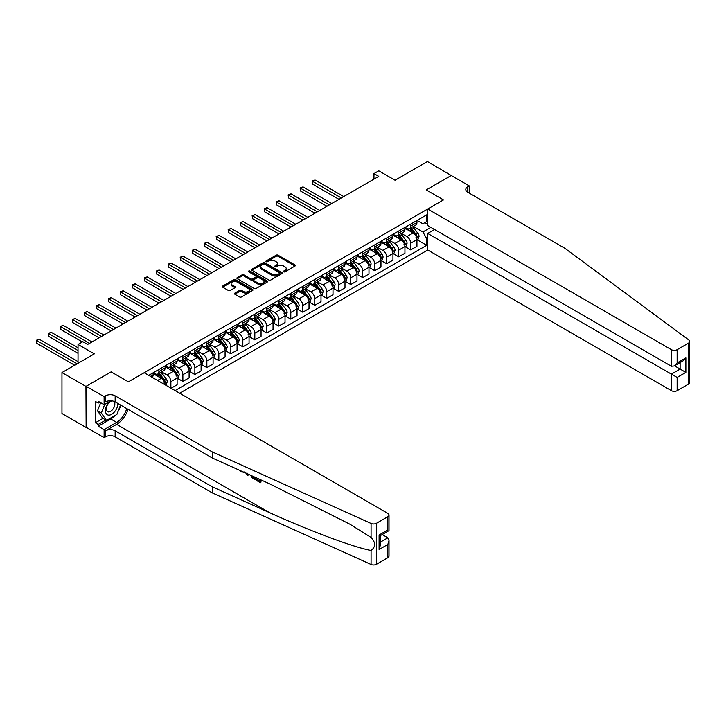 <?xml version="1.0" encoding="UTF-8"?>
<svg xmlns="http://www.w3.org/2000/svg" width="726" height="726" viewBox="0 0 726 726"><rect width="100%" height="100%" fill="white"/><g stroke="black" fill="none" stroke-linecap="round" stroke-linejoin="round"><path stroke-width="1.09" d="M283.675 271.833A0.935 0.535 0 0 0 284.991 271.833L295.001 266.052A1.334 0.771 0 0 0 295.391 265.507A1.334 0.771 0 0 0 295.001 264.963L278.049 255.18A1.334 0.771 0 0 0 276.17 255.18L266.161 260.961A0.935 0.535 0 0 0 267.477 261.714L268.774 260.97A4.265 2.459 0 0 1 274.8 260.97L276.216 261.787A4.265 2.459 0 0 1 277.459 263.529A4.265 2.459 0 0 1 276.216 265.262L274.918 266.015A0.935 0.535 0 0 0 276.234 266.778L277.532 266.025A4.265 2.459 0 0 1 283.557 266.025L284.973 266.841A4.265 2.459 0 0 1 286.216 268.584A4.265 2.459 0 0 1 284.973 270.317L283.675 271.07A0.935 0.535 0 0 0 283.675 271.833L283.675 271.07M234.834 293.123A1.334 0.771 0 0 0 234.444 293.667A1.334 0.771 0 0 0 234.834 294.212L239.589 296.961A1.334 0.771 0 0 0 241.468 296.961L252.575 290.545A1.334 0.771 0 0 0 252.966 290.001A1.334 0.771 0 0 0 252.575 289.456L235.632 279.673A1.334 0.771 0 0 0 233.745 279.673L222.637 286.089A1.334 0.771 0 0 0 222.247 286.634A1.334 0.771 0 0 0 222.637 287.169L228.381 290.491A1.334 0.771 0 0 0 230.26 290.491L235.015 287.741A1.334 0.771 0 0 0 235.405 287.197A1.334 0.771 0 0 0 235.015 286.661L232.175 285.009A3.566 2.06 0 0 1 231.131 283.557A3.566 2.06 0 0 1 233.327 281.661A3.566 2.06 0 0 1 237.211 282.105L248.365 288.549A3.566 2.06 0 0 1 249.408 290.001A3.566 2.06 0 0 1 247.212 291.897A3.566 2.06 0 0 1 243.328 291.453L241.468 290.382A1.334 0.771 0 0 0 239.589 290.382L234.834 293.123L234.834 294.212M451.427 175.61L427.442 161.544L395.071 180.239L378.763 170.819L373.963 173.596L378.763 176.364L87.619 344.451L82.828 341.683L78.027 344.451L78.027 363.281M85.94 386.404L86.131 427.278L86.131 386.286L111.123 371.866L85.94 386.404L61.964 372.556L94.335 353.861L78.027 344.451M451.427 175.393L426.244 189.931L443.513 199.895L128.393 381.831L111.123 371.866L128.393 381.831L144.175 372.719L387.829 513.391A4.066 2.35 0 0 1 389.018 515.061A4.066 2.35 0 0 1 387.829 516.721L376.458 523.283L376.458 564.265A4.066 2.35 180 0 1 371.077 564.456L212.282 492.9L115.153 436.825A6.779 3.92 0 0 0 105.56 436.825L104.117 437.66L86.131 427.278M268.865 280.055A1.334 0.771 0 0 0 270.753 280.055L281.86 273.638A1.334 0.771 0 0 0 282.251 273.094A1.334 0.771 0 0 0 281.86 272.549L264.917 262.767A1.334 0.771 0 0 0 263.03 262.767L251.922 269.183A1.334 0.771 0 0 0 251.532 269.727A1.334 0.771 0 0 0 251.922 270.263L268.865 280.055M249.045 272.032A0.935 0.535 0 0 1 249.989 272.159L267.204 282.096L256.115 288.503A1.334 0.771 0 0 1 254.227 288.503L237.275 278.72L237.275 277.631A1.334 0.771 0 0 0 236.885 278.176A1.334 0.771 0 0 0 237.275 278.72M237.275 277.631L242.03 274.891A1.334 0.771 0 0 1 243.918 274.891L250.788 278.857A1.334 0.771 0 0 0 252.675 278.857L255.824 277.033A1.334 0.771 0 0 0 256.214 276.488A1.334 0.771 0 0 0 255.824 275.944L248.673 271.814A0.935 0.535 0 0 1 249.989 271.052L267.222 281.007A1.334 0.771 0 0 1 267.613 281.543A1.334 0.771 0 0 1 267.222 282.087L267.222 281.007M85.94 427.387L61.964 413.539L61.964 372.556M179.667 393.211L427.732 249.989L671.387 390.67L671.387 374.108L680.117 369.071L680.117 362.583M417.087 220.423L422.886 223.771L426.725 221.557L426.725 214.851L148.73 375.351M426.725 221.557L427.732 220.976M427.732 238.028L426.725 238.609L422.886 231.966L413.348 226.458M417.087 239.743L426.725 245.315L426.725 238.609M426.725 245.315L175.111 390.579M373.963 173.596L373.963 179.131M424.901 222.61L427.732 224.243M422.886 231.966L430.845 227.365M165.129 384.825A5.427 3.131 -120 0 0 161.29 378.346L153.141 373.636M170.882 388.147L170.882 381.667A5.427 3.131 -120 0 0 167.053 375.024L161.544 371.839M171.082 388.256L177.117 384.771L177.117 378.065A5.427 3.131 -120 0 0 173.287 371.422L165.129 366.712M177.262 378.201L182.879 381.449L182.879 374.743A5.427 3.131 -120 0 0 179.041 368.1L173.532 364.915M182.879 381.449L189.114 377.847L189.114 371.14A5.427 3.131 -120 0 0 185.275 364.497L177.117 359.787M189.259 371.285L194.867 374.525L194.867 367.819A5.427 3.131 -120 0 0 191.029 361.176L185.52 357.991M194.867 374.525L201.102 370.922L201.102 364.225A5.427 3.131 -120 0 0 197.263 357.573L189.114 352.863M201.247 364.361L206.856 367.601L206.856 360.895A5.427 3.131 -120 0 0 203.026 354.252L197.508 351.075M206.856 367.601L213.09 363.998L213.09 357.301A5.427 3.131 -120 0 0 209.26 350.649L201.102 345.948M213.235 357.437L218.853 360.677L218.853 353.97A5.427 3.131 -120 0 0 215.014 347.327L209.505 344.151M218.853 360.677L225.087 357.074L225.087 350.377A5.427 3.131 -120 0 0 221.249 343.725L213.09 339.024M225.232 350.513L230.841 353.753L230.841 347.055A5.427 3.131 -120 0 0 227.002 340.403L221.494 337.227M230.841 353.753L237.075 350.15L237.075 343.452A5.427 3.131 -120 0 0 233.237 336.81L225.087 332.1M237.22 343.589L242.829 346.828L242.829 340.131A5.427 3.131 -120 0 0 238.99 333.479L233.482 330.303M242.829 346.828L249.063 343.235L249.063 336.528A5.427 3.131 -120 0 0 245.234 329.885L237.075 325.175M249.209 336.664L254.826 339.904L254.826 333.207A5.427 3.131 -120 0 0 250.987 326.564L245.479 323.379M254.826 339.904L261.061 336.31L261.061 329.604A5.427 3.131 -120 0 0 257.222 322.961L249.063 318.251M261.206 329.749L266.814 332.989L266.814 326.283A5.427 3.131 -120 0 0 262.975 319.64L257.467 316.454M266.814 332.989L273.049 329.386L273.049 322.68A5.427 3.131 -120 0 0 269.21 316.037L261.061 311.327M273.194 322.825L278.802 326.065L278.802 319.358A5.427 3.131 -120 0 0 274.963 312.715L269.455 309.53M278.802 326.065L285.037 322.462L285.037 315.765A5.427 3.131 -120 0 0 281.198 309.113L273.049 304.403M285.182 315.901L290.799 319.141L290.799 312.434A5.427 3.131 -120 0 0 286.961 305.791L281.452 302.615M290.799 319.141L297.034 315.538L297.034 308.84A5.427 3.131 -120 0 0 293.195 302.188L285.037 297.488M297.17 308.977L302.787 312.216L302.787 305.519A5.427 3.131 -120 0 0 298.949 298.867L293.44 295.691M302.787 312.216L309.022 308.614L309.022 301.916A5.427 3.131 -120 0 0 305.183 295.264L297.034 290.563M309.167 302.052L314.775 305.292L314.775 298.595A5.427 3.131 -120 0 0 310.937 291.943L305.428 288.767M314.775 305.292L321.01 301.689L321.01 294.992A5.427 3.131 -120 0 0 317.171 288.349L309.022 283.639M321.155 295.128L326.764 298.368L326.764 291.67A5.427 3.131 -120 0 0 322.934 285.019L317.425 281.842M326.764 298.368L333.007 294.774L333.007 288.068A5.427 3.131 -120 0 0 329.168 281.425L321.01 276.715M333.143 288.204L338.761 291.444L338.761 284.746A5.427 3.131 -120 0 0 334.922 278.103L329.413 274.918M338.761 291.444L344.995 287.85L344.995 281.144A5.427 3.131 -120 0 0 341.156 274.501L333.007 269.791M345.14 281.289L350.749 284.528L350.749 277.822A5.427 3.131 -120 0 0 346.91 271.179L341.401 267.994M350.749 284.528L356.983 280.926L356.983 274.219A5.427 3.131 -120 0 0 353.145 267.576L344.995 262.866M357.128 274.364L362.737 277.604L362.737 270.898A5.427 3.131 -120 0 0 358.907 264.255L353.399 261.07M362.737 277.604L368.98 274.001L368.98 267.304A5.427 3.131 -120 0 0 365.142 260.652L356.983 255.942M369.117 267.44L374.734 270.68L374.734 263.974A5.427 3.131 -120 0 0 370.895 257.331L365.387 254.154M374.734 270.68L380.969 267.077L380.969 260.38A5.427 3.131 -120 0 0 377.13 253.728L368.98 249.027M381.114 260.516L386.722 263.756L386.722 257.058A5.427 3.131 -120 0 0 382.883 250.406L377.375 247.23M386.722 263.756L392.957 260.153L392.957 253.456A5.427 3.131 -120 0 0 389.118 246.813L380.969 242.103M393.102 253.592L398.71 256.832L398.71 250.134A5.427 3.131 -120 0 0 394.88 243.482L389.363 240.306M398.71 256.832L404.945 253.229L404.945 246.531A5.427 3.131 -120 0 0 401.115 239.889L392.957 235.179M405.09 246.668L410.707 249.907L410.707 243.21A5.427 3.131 -120 0 0 406.869 236.567L401.36 233.382M410.707 249.907L416.942 246.314L416.942 239.607A5.427 3.131 -120 0 0 413.103 232.964L404.945 228.254M405.09 227.338L406.869 228.363A5.427 3.131 -120 0 0 409.582 228.636A5.427 3.131 -120 0 0 410.707 226.149L410.707 224.098M393.102 234.262L394.88 235.288A5.427 3.131 -120 0 0 397.594 235.56A5.427 3.131 -120 0 0 398.71 233.073L398.71 231.022M381.114 241.186L382.883 242.212A5.427 3.131 -120 0 0 385.597 242.484A5.427 3.131 -120 0 0 386.722 239.997L386.722 237.946M369.117 248.11L370.895 249.136A5.427 3.131 -120 0 0 373.609 249.399A5.427 3.131 -120 0 0 374.734 246.922L374.734 244.871M357.128 255.035L358.907 256.06A5.427 3.131 -120 0 0 361.621 256.323A5.427 3.131 -120 0 0 362.737 253.846L362.737 251.795M345.14 261.959L346.91 262.984A5.427 3.131 -120 0 0 349.623 263.248A5.427 3.131 -120 0 0 350.749 260.761L350.749 258.719M333.143 268.874L334.922 269.9A5.427 3.131 -120 0 0 337.635 270.172A5.427 3.131 -120 0 0 338.761 267.685L338.761 265.634M321.155 275.798L322.934 276.824A5.427 3.131 -120 0 0 325.647 277.096A5.427 3.131 -120 0 0 326.764 274.61L326.764 272.559M309.167 282.723L310.937 283.748A5.427 3.131 -120 0 0 313.65 284.02A5.427 3.131 -120 0 0 314.775 281.534L314.775 279.483M297.17 289.647L298.949 290.672A5.427 3.131 -120 0 0 301.662 290.945A5.427 3.131 -120 0 0 302.787 288.458L302.787 286.407M285.182 296.571L286.961 297.596A5.427 3.131 -120 0 0 289.674 297.86A5.427 3.131 -120 0 0 290.799 295.382L290.799 293.331M273.194 303.495L274.963 304.521A5.427 3.131 -120 0 0 277.677 304.784A5.427 3.131 -120 0 0 278.802 302.306L278.802 300.255M261.206 310.419L262.975 311.445A5.427 3.131 -120 0 0 265.689 311.708A5.427 3.131 -120 0 0 266.814 309.222L266.814 307.18M249.209 317.335L250.987 318.36A5.427 3.131 -120 0 0 253.701 318.632A5.427 3.131 -120 0 0 254.826 316.146L254.826 314.095M237.22 324.259L238.99 325.284A5.427 3.131 -120 0 0 241.704 325.557A5.427 3.131 -120 0 0 242.829 323.07L242.829 321.019M225.232 331.183L227.002 332.209A5.427 3.131 -120 0 0 229.715 332.481A5.427 3.131 -120 0 0 230.841 329.994L230.841 327.943M213.235 338.107L215.014 339.133A5.427 3.131 -120 0 0 217.727 339.405A5.427 3.131 -120 0 0 218.853 336.918L218.853 334.868M201.247 345.031L203.026 346.057A5.427 3.131 -120 0 0 205.739 346.32A5.427 3.131 -120 0 0 206.856 343.843L206.856 341.792M189.259 351.956L191.029 352.981A5.427 3.131 -120 0 0 193.742 353.244A5.427 3.131 -120 0 0 194.867 350.767L194.867 348.716M177.262 358.88L179.041 359.896A5.427 3.131 -120 0 0 181.754 360.169A5.427 3.131 -120 0 0 182.879 357.682L182.879 355.64M165.274 365.795L167.053 366.821A5.427 3.131 -120 0 0 169.766 367.093A5.427 3.131 -120 0 0 170.882 364.606L170.882 362.555M153.286 372.719L155.055 373.745A5.427 3.131 -120 0 0 157.769 374.017A5.427 3.131 -120 0 0 158.894 371.53L158.894 369.48M409.582 228.636L415.816 225.033A5.427 3.131 -120 0 0 416.942 222.546L416.942 220.504M397.594 235.56L403.828 231.957A5.427 3.131 -120 0 0 404.945 229.47L404.945 227.429M385.597 242.484L391.831 238.881A5.427 3.131 -120 0 0 392.957 236.395L392.957 234.344M373.609 249.399L379.843 245.805A5.427 3.131 -120 0 0 380.969 243.319L380.969 241.268M361.621 256.323L367.855 252.73A5.427 3.131 -120 0 0 368.98 250.243L368.98 248.192M349.623 263.248L355.858 259.645A5.427 3.131 -120 0 0 356.983 257.167L356.983 255.116M337.635 270.172L343.87 266.569A5.427 3.131 -120 0 0 344.995 264.092L344.995 262.041M325.647 277.096L331.882 273.493A5.427 3.131 -120 0 0 333.007 271.007L333.007 268.965M313.65 284.02L319.885 280.418A5.427 3.131 -120 0 0 321.01 277.931L321.01 275.88M301.662 290.945L307.897 287.342A5.427 3.131 -120 0 0 309.022 284.855L309.022 282.804M289.674 297.86L295.909 294.266A5.427 3.131 -120 0 0 297.034 291.779L297.034 289.728M277.677 304.784L283.911 301.19A5.427 3.131 -120 0 0 285.037 298.704L285.037 296.653M265.689 311.708L271.923 308.105A5.427 3.131 -120 0 0 273.049 305.628L273.049 303.577M253.701 318.632L259.935 315.03A5.427 3.131 -120 0 0 261.061 312.552L261.061 310.501M241.704 325.557L247.947 321.954A5.427 3.131 -120 0 0 249.063 319.467L249.063 317.425M229.715 332.481L235.95 328.878A5.427 3.131 -120 0 0 237.075 326.391L237.075 324.34M217.727 339.405L223.962 335.802A5.427 3.131 -120 0 0 225.087 333.316L225.087 331.265M205.739 346.32L211.974 342.726A5.427 3.131 -120 0 0 213.09 340.24L213.09 338.189M193.742 353.244L199.977 349.651A5.427 3.131 -120 0 0 201.102 347.164L201.102 345.113M181.754 360.169L187.989 356.566A5.427 3.131 -120 0 0 189.114 354.088L189.114 352.037M169.766 367.093L176.001 363.49A5.427 3.131 -120 0 0 177.117 361.013L177.117 358.962M157.769 374.017L164.003 370.414A5.427 3.131 -120 0 0 165.129 367.928L165.129 365.886M152.088 377.293A5.427 3.131 -120 0 0 153.141 374.852L153.141 372.801M284.048 271.96L284.973 271.433A4.265 2.459 0 0 0 286.216 269.691L286.216 268.584M277.459 263.529L277.459 264.636A4.265 2.459 0 0 1 276.216 266.369L275.29 266.905M294.983 266.061L278.049 256.287A1.334 0.771 0 0 0 276.17 256.287L266.533 261.85M281.842 273.648L264.917 263.874A1.334 0.771 0 0 0 263.03 263.874L251.94 270.281M279.51 273.475A0.935 0.535 0 0 0 279.51 272.713L264.636 264.128A0.935 0.535 0 0 0 263.311 264.128L261.95 264.908A4.265 2.459 0 0 0 260.698 266.651A4.265 2.459 0 0 0 261.95 268.393L272.114 274.265A4.265 2.459 0 0 0 278.14 274.265L279.51 273.475L279.51 274.582A0.935 0.535 0 0 0 279.782 274.201L279.782 273.094M260.698 266.651L260.698 267.758A4.265 2.459 0 0 0 261.95 269.5L261.95 268.393M279.51 274.582L278.14 275.372A4.265 2.459 0 0 1 272.114 275.372L261.95 269.5M237.293 278.73L242.03 275.998L242.03 274.891M256.214 276.488L256.214 277.595A1.334 0.771 0 0 1 255.824 278.14L252.675 279.964A1.334 0.771 0 0 1 250.788 279.964L243.918 275.998A1.334 0.771 0 0 0 242.03 275.998M257.921 282.977A3.566 2.06 0 0 0 261.805 283.421A3.566 2.06 0 0 0 264.001 281.516A3.566 2.06 0 0 0 262.957 280.064L259.028 277.795A1.334 0.771 0 0 0 257.149 277.795L253.991 279.619A1.334 0.771 0 0 0 253.601 280.163A1.334 0.771 0 0 0 253.991 280.708L257.921 282.977L257.921 284.084A3.566 2.06 0 0 0 261.805 284.528A3.566 2.06 0 0 0 264.001 282.632L264.001 281.516M253.601 280.163L253.601 281.271A1.334 0.771 0 0 0 253.991 281.815L253.991 280.708M257.921 284.084L253.991 281.815M249.408 290.001L249.408 291.108A3.566 2.06 0 0 1 247.212 293.005A3.566 2.06 0 0 1 243.328 292.56L241.468 291.489A1.334 0.771 0 0 0 239.589 291.489L234.852 294.221M231.131 283.557L231.131 284.665A3.566 2.06 0 0 0 232.175 286.117L232.175 285.009M234.997 287.75L232.175 286.117M252.575 289.456L252.575 290.545L235.632 280.78A1.334 0.771 0 0 0 233.745 280.78L222.655 287.187L222.637 286.089M416.942 239.834L418.094 239.163L419.047 236.395A3.594 2.078 -120 0 0 417.904 233.336L413.983 228.1A10.382 5.989 -120 0 0 412.849 226.748M408.956 230.569A10.382 5.989 -120 0 0 406.823 228.345M415.962 237.211L417.105 236.549A3.594 2.078 -120 0 0 416.08 234.389L412.159 229.153A10.382 5.989 -120 0 0 411.025 227.801M410.063 228.354A8.612 4.973 60 0 1 411.479 229.96L414.791 234.389M343.743 196.574L315.02 179.984L312.616 181.373L312.616 184.141L338.951 199.341M409.872 228.463A10.382 5.989 60 0 1 411.007 229.815L413.611 233.3M312.616 184.141L312.089 181.064L341.347 197.962M312.089 181.064L315.02 179.984M689.7 341.456L689.7 382.448A4.066 2.35 180 0 1 688.511 384.108L688.511 343.117A4.066 2.35 0 0 0 689.7 341.456A4.066 2.35 0 0 0 688.838 340.013L564.91 248.328L467.78 192.254A6.779 3.92 180 0 1 465.793 189.486A6.779 3.92 180 0 1 467.78 186.718L469.223 185.883L451.236 175.501L426.244 189.931L443.513 199.895L427.732 209.006L427.732 225.568L671.387 366.24L671.387 349.678A4.066 2.35 0 0 0 677.14 349.678L688.511 343.117M434.538 229.498L427.732 233.436L677.14 377.429L677.14 390.67L688.511 384.108M427.732 233.436L427.732 249.989M469.223 185.883L469.223 193.089M427.732 209.006L671.387 349.678M677.14 390.67A4.066 2.35 180 0 1 671.387 390.67M674.499 365.822L685.87 372.393L677.14 377.429M677.14 349.678L677.14 362.918L674.263 365.958L671.387 366.24M677.14 362.918L685.87 357.882L682.994 360.913L674.263 365.958M259.599 480.839L256.922 479.296L256.36 479.623L259.599 481.501L259.599 479.45L258.456 478.788M260.416 479.668L260.416 482.736L260.843 482.481A17.669 10.2 120 0 0 261.151 480.004M255.098 477.281L255.098 479.668L255.534 479.414A17.669 10.2 120 0 0 255.788 477.59M212.282 492.9L212.282 486.837L115.153 430.763A6.779 3.92 0 0 0 105.56 430.763L116.641 424.365A17.669 10.2 120 0 0 128.012 409.337M212.282 486.837L269.509 512.629C309.739 530.924 354.161 547.477 371.077 550.471C375.787 546.887 375.787 542.549 371.077 537.458L349.977 524.254L269.509 483.77L212.282 457.988L115.153 401.905A6.779 3.92 0 0 0 105.56 401.905L105.56 395.842L104.117 396.677L86.131 386.286M248.374 474.25L247.847 475.476L248.746 474.414M212.282 457.988L212.282 451.917L115.153 395.842A6.779 3.92 0 0 0 105.56 395.842M387.829 557.704L387.829 544.464L389.018 540.453L389.018 556.043A4.066 2.35 180 0 1 387.829 557.704L376.458 564.265M371.077 537.458L371.077 523.473L212.282 451.917M114.971 415.553A15.264 8.812 -60 0 1 110.742 418.993L98.219 426.226L98.219 424.447L105.851 420.045M99.752 402.186L98.219 403.075L95.342 401.414L95.342 422.786L98.219 424.447M98.219 403.075L98.219 401.296L104.117 404.709L104.117 396.677M104.117 437.66L104.117 429.629L116.641 422.405A15.264 8.812 120 0 0 126.714 408.584M98.219 426.226L104.117 429.629M382.203 534.572L387.829 537.821L389.018 540.453M110.924 400.779L104.117 404.709M371.077 523.473A4.066 2.35 0 0 0 376.458 523.283M120.815 405.181A15.264 8.812 -60 0 1 118.002 411.56M95.342 422.786L102.974 418.385M387.829 544.464L379.099 549.509L380.288 545.498L380.288 535.679L389.018 530.642L389.018 515.061M379.099 549.509L379.099 534.998C380.651 535.888 380.651 535.888 379.099 534.998L387.829 529.953C389.381 530.851 389.381 530.851 387.829 529.953L387.829 516.721M241.658 471.219L242.248 471.483M243.691 472.136L241.676 472L240.179 470.557M247.847 475.476L246.931 474.949L246.486 473.397M246.967 472.88L247.394 474.45L247.784 473.443M255.098 479.668L252.113 477.844L250.57 475.24M251.368 475.594L252.176 477.073L254.291 478.434L254.291 476.909M252.176 477.073L252.766 476.728L253.692 477.427L253.12 477.753M254.291 477.772L253.692 477.427M260.416 482.736L256.36 480.394L256.36 479.623M404.945 246.749L406.097 246.087L407.059 243.319A3.594 2.078 -120 0 0 405.916 240.261L401.995 235.024A10.382 5.989 -120 0 0 400.861 233.672M396.959 237.493A10.382 5.989 -120 0 0 394.835 235.269M403.965 244.136L405.117 243.473A3.594 2.078 -120 0 0 404.092 241.313L400.171 236.077A10.382 5.989 -120 0 0 399.037 234.725M398.075 235.278A8.612 4.973 60 0 1 399.481 236.885L402.803 241.313M331.755 203.498L303.023 186.909L300.628 188.297L300.628 191.065L326.963 206.266M397.884 235.387A10.382 5.989 60 0 1 399.019 236.74L401.623 240.224M300.628 191.065L300.101 187.989L329.359 204.886M300.101 187.989L303.023 186.909M392.957 253.673L394.109 253.011L395.071 250.243A3.594 2.078 -120 0 0 393.919 247.185L389.998 241.949A10.382 5.989 -120 0 0 388.873 240.596M384.971 244.408A10.382 5.989 -120 0 0 382.847 242.185M391.976 251.06L393.129 250.397A3.594 2.078 -120 0 0 392.094 248.238L388.174 243.001A10.382 5.989 -120 0 0 387.049 241.649M386.078 242.203A8.612 4.973 60 0 1 387.493 243.809L390.815 248.238M319.767 210.422L291.035 193.833L288.639 195.221L288.639 197.989L314.966 213.19M385.896 242.312A10.382 5.989 60 0 1 387.031 243.664L389.635 247.139M288.639 197.989L288.113 194.913L317.371 211.81M288.113 194.913L291.035 193.833M380.969 260.598L382.121 259.935L383.074 257.167A3.594 2.078 -120 0 0 381.93 254.1L378.01 248.873A10.382 5.989 -120 0 0 376.876 247.512M372.983 251.332A10.382 5.989 -120 0 0 370.859 249.109M379.988 257.984L381.132 257.322A3.594 2.078 -120 0 0 380.106 255.153L376.186 249.925A10.382 5.989 -120 0 0 375.052 248.564M374.09 249.127A8.612 4.973 60 0 1 375.505 250.733L378.818 255.162M307.77 217.346L279.047 200.757L276.642 202.146L276.642 204.913L302.978 220.114M373.908 249.236A10.382 5.989 60 0 1 375.033 250.588L377.638 254.064M276.642 204.913L276.116 201.837L305.374 218.726M276.116 201.837L279.047 200.757M368.98 267.522L370.124 266.859L371.086 264.092A3.594 2.078 -120 0 0 369.942 261.024L366.022 255.797A10.382 5.989 -120 0 0 364.888 254.436M360.985 258.256A10.382 5.989 -120 0 0 358.862 256.033M367.991 264.908L369.144 264.237A3.594 2.078 -120 0 0 368.118 262.077L364.198 256.85A10.382 5.989 -120 0 0 363.064 255.488M362.102 256.051A8.612 4.973 60 0 1 363.508 257.657L366.83 262.086M295.781 224.27L267.05 207.681L264.654 209.061L264.654 211.838L290.99 227.038M361.911 256.151A10.382 5.989 60 0 1 363.045 257.512L365.65 260.988M264.654 211.838L264.128 208.761L293.386 225.65M264.128 208.761L267.05 207.681M109.544 401.578A8.821 5.091 120 0 0 105.488 410.063A8.821 5.091 120 0 0 108.582 415.127A8.821 5.091 120 0 0 117.93 403.511M112.303 400.924A6.035 3.485 120 0 0 107.049 405.671A6.035 3.485 120 0 0 107.548 411.66A6.035 3.485 120 0 0 108.428 411.932A6.035 3.485 120 0 0 113.909 407.567A6.035 3.485 120 0 0 113.683 401.26M120.534 405.017L116.877 414.455L106.522 420.436L102.684 418.221L97.502 410.852L100.66 402.712M106.522 420.436L101.341 413.067L104.716 404.355M97.502 410.852L101.341 413.067M356.983 274.446L358.136 273.784L359.098 271.007A3.594 2.078 -120 0 0 357.945 267.948L354.025 262.721A10.382 5.989 -120 0 0 352.9 261.36M348.997 265.181A10.382 5.989 -120 0 0 346.874 262.957M356.003 271.833L357.156 271.161A3.594 2.078 -120 0 0 356.121 269.001L352.21 263.774A10.382 5.989 -120 0 0 351.075 262.413M350.104 262.975A8.612 4.973 60 0 1 351.52 264.582L354.842 269.01M283.793 231.195L255.062 214.606L252.666 215.985L252.666 218.753L278.993 233.963M349.923 263.075A10.382 5.989 60 0 1 351.057 264.436L353.662 267.912M252.666 218.753L252.14 215.686L281.398 232.574M252.14 215.686L255.062 214.606M344.995 281.37L346.148 280.699L347.101 277.931A3.594 2.078 -120 0 0 345.957 274.873L342.037 269.636A10.382 5.989 -120 0 0 340.902 268.284M337.009 272.105A10.382 5.989 -120 0 0 334.886 269.881M344.015 278.748L345.168 278.085A3.594 2.078 -120 0 0 344.133 275.925L340.213 270.689A10.382 5.989 -120 0 0 339.078 269.337M338.116 269.89A8.612 4.973 60 0 1 339.532 271.506L342.844 275.925M271.805 238.11L243.074 221.53L240.669 222.909L240.669 225.677L267.005 240.887M337.935 269.999A10.382 5.989 60 0 1 339.06 271.361L341.674 274.836M240.669 225.677L240.143 222.61L269.4 239.498M240.143 222.61L243.074 221.53M333.007 288.295L334.151 287.623L335.113 284.855A3.594 2.078 -120 0 0 333.969 281.797L330.049 276.561A10.382 5.989 -120 0 0 328.914 275.208M325.012 279.029A10.382 5.989 -120 0 0 322.889 276.806M332.018 285.672L333.17 285.009A3.594 2.078 -120 0 0 332.145 282.85L328.225 277.613A10.382 5.989 -120 0 0 327.09 276.261M326.128 276.815A8.612 4.973 60 0 1 327.544 278.421L330.856 282.85M259.808 245.034L231.077 228.445L228.681 229.833L228.681 232.601L255.017 247.802M325.938 276.924A10.382 5.989 60 0 1 327.072 278.276L329.677 281.761M228.681 232.601L228.155 229.525L257.412 246.423M228.155 229.525L231.077 228.445M321.01 295.21L322.162 294.547L323.124 291.779A3.594 2.078 -120 0 0 321.972 288.721L318.052 283.485A10.382 5.989 -120 0 0 316.926 282.133M313.024 285.953A10.382 5.989 -120 0 0 310.9 283.73M320.03 292.596L321.182 291.934A3.594 2.078 -120 0 0 320.157 289.774L316.237 284.538A10.382 5.989 -120 0 0 315.102 283.185M314.131 283.739A8.612 4.973 60 0 1 315.547 285.345L318.868 289.774M247.82 251.958L219.089 235.369L216.693 236.758L216.693 239.526L243.019 254.726M313.95 283.848A10.382 5.989 60 0 1 315.084 285.2L317.689 288.685M216.693 239.526L216.166 236.449L245.424 253.347M216.166 236.449L219.089 235.369M309.022 302.134L310.174 301.471L311.127 298.704A3.594 2.078 -120 0 0 309.984 295.645L306.063 290.409A10.382 5.989 -120 0 0 304.929 289.057M301.036 292.868A10.382 5.989 -120 0 0 298.912 290.645M308.042 299.52L309.194 298.858A3.594 2.078 -120 0 0 308.16 296.689L304.239 291.462A10.382 5.989 -120 0 0 303.105 290.101M302.143 290.663A8.612 4.973 60 0 1 303.559 292.269L306.871 296.698M235.832 258.883L207.101 242.293L204.705 243.682L204.705 246.45L231.031 261.65M301.962 290.772A10.382 5.989 60 0 1 303.087 292.124L305.7 295.6M204.705 246.45L204.169 243.373L233.427 260.271M204.169 243.373L207.101 242.293M297.034 309.058L298.177 308.396L299.139 305.628A3.594 2.078 -120 0 0 297.996 302.56L294.075 297.333A10.382 5.989 -120 0 0 292.941 295.972M289.039 299.793A10.382 5.989 -120 0 0 286.915 297.569M296.045 306.445L297.197 305.782A3.594 2.078 -120 0 0 296.172 303.613L292.251 298.386A10.382 5.989 -120 0 0 291.117 297.025M290.155 297.587A8.612 4.973 60 0 1 291.571 299.194L294.883 303.622M223.835 265.807L195.103 249.218L192.708 250.606L192.708 253.374L219.043 268.575M289.964 297.696A10.382 5.989 60 0 1 291.099 299.048L293.703 302.524M192.708 253.374L192.181 250.298L221.439 267.186M192.181 250.298L195.103 249.218M285.037 315.982L286.189 315.32L287.151 312.552A3.594 2.078 -120 0 0 285.999 309.485L282.078 304.258A10.382 5.989 -120 0 0 280.953 302.896M277.051 306.717A10.382 5.989 -120 0 0 274.927 304.493M284.057 313.369L285.209 312.697A3.594 2.078 -120 0 0 284.184 310.537L280.263 305.31A10.382 5.989 -120 0 0 279.129 303.949M278.158 304.512A8.612 4.973 60 0 1 279.574 306.118L282.895 310.546M211.847 272.731L183.115 256.142L180.72 257.521L180.72 260.298L207.046 275.499M277.976 304.611A10.382 5.989 60 0 1 279.111 305.973L281.715 309.448M180.72 260.298L180.193 257.222L209.451 274.11M180.193 257.222L183.115 256.142M273.049 322.907L274.201 322.244L275.163 319.467A3.594 2.078 -120 0 0 274.011 316.409L270.09 311.182A10.382 5.989 -120 0 0 268.956 309.82M265.063 313.641A10.382 5.989 -120 0 0 262.939 311.418M272.069 320.293L273.221 319.621A3.594 2.078 -120 0 0 272.186 317.462L268.266 312.225A10.382 5.989 -120 0 0 267.141 310.873M266.17 311.427A8.612 4.973 60 0 1 267.585 313.042L270.898 317.471M199.859 279.646L171.127 263.066L168.731 264.445L168.731 267.213L195.058 282.423M265.988 311.536A10.382 5.989 60 0 1 267.114 312.897L269.727 316.373M168.731 267.213L168.196 264.146L197.454 281.035M168.196 264.146L171.127 263.066M261.061 329.831L262.213 329.159L263.166 326.391A3.594 2.078 -120 0 0 262.022 323.333L258.102 318.097A10.382 5.989 -120 0 0 256.968 316.745M253.075 320.565A10.382 5.989 -120 0 0 250.942 318.342M260.071 327.208L261.224 326.546A3.594 2.078 -120 0 0 260.198 324.386L256.278 319.15A10.382 5.989 -120 0 0 255.144 317.797M254.182 318.351A8.612 4.973 60 0 1 255.597 319.957L258.91 324.386M187.862 286.57L159.139 269.99L156.734 271.37L156.734 274.138L183.07 289.338M253.991 318.46A10.382 5.989 60 0 1 255.125 319.821L257.73 323.297M156.734 274.138L156.208 271.07L185.466 287.959M156.208 271.07L159.139 269.99M249.063 336.755L250.216 336.084L251.178 333.316A3.594 2.078 -120 0 0 250.025 330.257L246.114 325.021A10.382 5.989 -120 0 0 244.98 323.669M241.077 327.49A10.382 5.989 -120 0 0 238.954 325.266M248.083 334.132L249.236 333.47A3.594 2.078 -120 0 0 248.21 331.31L244.29 326.074A10.382 5.989 -120 0 0 243.156 324.722M242.194 325.275A8.612 4.973 60 0 1 243.6 326.881L246.922 331.31M175.874 293.495L147.142 276.905L144.746 278.294L144.746 281.062L171.082 296.262M242.003 325.384A10.382 5.989 60 0 1 243.137 326.736L245.742 330.221M144.746 281.062L144.22 277.985L173.478 294.883M144.22 277.985L147.142 276.905M237.075 343.67L238.228 343.008L239.19 340.24A3.594 2.078 -120 0 0 238.037 337.182L234.117 331.945A10.382 5.989 -120 0 0 232.982 330.593M229.089 334.414A10.382 5.989 -120 0 0 226.966 332.19M236.095 341.057L237.248 340.394A3.594 2.078 -120 0 0 236.213 338.234L232.293 332.998A10.382 5.989 -120 0 0 231.167 331.646M230.196 332.199A8.612 4.973 60 0 1 231.612 333.806L234.934 338.234M163.885 300.419L135.154 283.83L132.758 285.218L132.758 287.986L159.085 303.187M230.015 332.308A10.382 5.989 60 0 1 231.149 333.661L233.754 337.145M132.758 287.986L132.232 284.91L161.481 301.807M132.232 284.91L135.154 283.83M225.087 350.594L226.24 349.932L227.193 347.164A3.594 2.078 -120 0 0 226.049 344.097L222.129 338.87A10.382 5.989 -120 0 0 220.994 337.517M217.101 341.329A10.382 5.989 -120 0 0 214.969 339.106M224.107 347.981L225.251 347.318A3.594 2.078 -120 0 0 224.225 345.149L220.305 339.922A10.382 5.989 -120 0 0 219.17 338.561M218.208 339.124A8.612 4.973 60 0 1 219.624 340.73L222.936 345.159M151.888 307.343L123.166 290.754L120.761 292.142L120.761 294.91L147.097 310.111M218.018 339.233A10.382 5.989 60 0 1 219.152 340.585L221.757 344.06M120.761 294.91L120.235 291.834L149.492 308.722M120.235 291.834L123.166 290.754M213.09 357.519L214.243 356.856L215.205 354.088A3.594 2.078 -120 0 0 214.061 351.021L210.141 345.794A10.382 5.989 -120 0 0 209.006 344.433M205.104 348.253A10.382 5.989 -120 0 0 202.981 346.03M212.11 354.905L213.262 354.243A3.594 2.078 -120 0 0 212.237 352.074L208.317 346.846A10.382 5.989 -120 0 0 207.182 345.485M206.22 346.048A8.612 4.973 60 0 1 207.627 347.654L210.948 352.083M139.9 314.267L111.169 297.678L108.773 299.067L108.773 301.834L135.109 317.035M206.03 346.157A10.382 5.989 60 0 1 207.164 347.509L209.769 350.985M108.773 301.834L108.247 298.758L137.504 315.647M108.247 298.758L111.169 297.678M201.102 364.443L202.255 363.78L203.216 361.013A3.594 2.078 -120 0 0 202.064 357.945L198.144 352.718A10.382 5.989 -120 0 0 197.018 351.357M193.116 355.177A10.382 5.989 -120 0 0 190.992 352.954M200.122 361.829L201.274 361.158A3.594 2.078 -120 0 0 200.24 358.998L196.319 353.771A10.382 5.989 -120 0 0 195.194 352.409M194.223 352.972A8.612 4.973 60 0 1 195.639 354.578L198.96 359.007M127.912 321.191L99.181 304.602L96.785 305.982L96.785 308.759L123.111 323.959M194.042 353.072A10.382 5.989 60 0 1 195.176 354.433L197.781 357.909M96.785 308.759L96.259 305.682L125.516 322.571M96.259 305.682L99.181 304.602M189.114 371.367L190.266 370.705L191.219 367.928A3.594 2.078 -120 0 0 190.076 364.869L186.155 359.642A10.382 5.989 -120 0 0 185.021 358.281M181.128 362.102A10.382 5.989 -120 0 0 179.004 359.878M188.134 368.754L189.277 368.082A3.594 2.078 -120 0 0 188.252 365.922L184.331 360.686A10.382 5.989 -120 0 0 183.197 359.334M182.235 359.887A8.612 4.973 60 0 1 183.651 361.503L186.963 365.931M115.915 328.107L87.193 311.527L84.788 312.906L84.788 315.674L111.123 330.884M182.054 359.996A10.382 5.989 60 0 1 183.179 361.357L185.783 364.833M84.788 315.674L84.261 312.607L113.519 329.495M84.261 312.607L87.193 311.527M177.117 378.291L178.269 377.62L179.231 374.852A3.594 2.078 -120 0 0 178.088 371.794L174.167 366.557A10.382 5.989 -120 0 0 173.033 365.205M169.131 369.026A10.382 5.989 -120 0 0 167.007 366.802M176.137 375.669L177.289 375.006A3.594 2.078 -120 0 0 176.264 372.846L172.343 367.61A10.382 5.989 -120 0 0 171.209 366.258M170.247 366.811A8.612 4.973 60 0 1 171.654 368.418L174.975 372.846M103.927 335.031L75.195 318.451L72.8 319.83L72.8 322.598L99.135 337.799M170.056 366.92A10.382 5.989 60 0 1 171.191 368.282L173.795 371.757M72.8 322.598L72.273 319.531L101.531 336.419M72.273 319.531L75.195 318.451M165.464 385.016L166.281 384.544L167.243 381.776A3.594 2.078 -120 0 0 166.091 378.718L162.17 373.482A10.382 5.989 -120 0 0 161.045 372.129M157.143 375.95A10.382 5.989 -120 0 0 155.019 373.727M164.149 382.593L165.301 381.93A3.594 2.078 -120 0 0 164.267 379.771L160.355 374.534A10.382 5.989 -120 0 0 159.221 373.182M158.25 373.736A8.612 4.973 60 0 1 159.666 375.342L162.987 379.771M91.939 341.955L63.207 325.366L60.812 326.754L60.812 329.522L82.347 341.955M158.068 373.845A10.382 5.989 60 0 1 159.203 375.197L161.807 378.682M60.812 329.522L60.285 326.446L89.543 343.344M60.285 326.446L63.207 325.366M78.027 347.772L51.219 332.29L48.814 333.679L48.814 336.447L78.027 353.308M48.814 336.447L48.288 333.37L78.027 350.54M48.288 333.37L51.219 332.29M78.027 361.621L39.222 339.214L36.826 340.603L36.826 343.371L74.669 365.214M36.826 343.371L36.3 340.294L77.065 363.835M36.3 340.294L39.222 339.214M157.596 380.478L161.29 378.346M167.053 375.024L173.287 371.422M179.041 368.1L185.275 364.497M191.029 361.176L197.263 357.573M203.026 354.252L209.26 350.649M215.014 347.327L221.249 343.725M227.002 340.403L233.237 336.81M238.99 333.479L245.234 329.885M250.987 326.564L257.222 322.961M262.975 319.64L269.21 316.037M274.963 312.715L281.198 309.113M286.961 305.791L293.195 302.188M298.949 298.867L305.183 295.264M310.937 291.943L317.171 288.349M322.934 285.019L329.168 281.425M334.922 278.103L341.156 274.501M346.91 271.179L353.145 267.576M358.907 264.255L365.142 260.652M370.895 257.331L377.13 253.728M382.883 250.406L389.118 246.813M394.88 243.482L401.115 239.889M406.869 236.567L413.103 232.964M410.707 226.149L416.942 222.546M410.707 243.21L416.942 239.607M398.71 250.134L404.945 246.531M398.71 233.073L404.945 229.47M386.722 257.058L392.957 253.456M386.722 239.997L392.957 236.395M374.734 263.974L380.969 260.38M374.734 246.922L380.969 243.319M362.737 270.898L368.98 267.304M362.737 253.846L368.98 250.243M350.749 277.822L356.983 274.219M350.749 260.761L356.983 257.167M338.761 284.746L344.995 281.144M338.761 267.685L344.995 264.092M326.764 291.67L333.007 288.068M326.764 274.61L333.007 271.007M314.775 298.595L321.01 294.992M314.775 281.534L321.01 277.931M302.787 305.519L309.022 301.916M302.787 288.458L309.022 284.855M290.799 312.434L297.034 308.84M290.799 295.382L297.034 291.779M278.802 319.358L285.037 315.765M278.802 302.306L285.037 298.704M266.814 326.283L273.049 322.68M266.814 309.222L273.049 305.628M254.826 333.207L261.061 329.604M254.826 316.146L261.061 312.552M242.829 340.131L249.063 336.528M242.829 323.07L249.063 319.467M230.841 347.055L237.075 343.452M230.841 329.994L237.075 326.391M218.853 353.97L225.087 350.377M218.853 336.918L225.087 333.316M206.856 360.895L213.09 357.301M206.856 343.843L213.09 340.24M194.867 367.819L201.102 364.225M194.867 350.767L201.102 347.164M182.879 374.743L189.114 371.14M182.879 357.682L189.114 354.088M170.882 381.667L177.117 378.065M170.882 364.606L177.117 361.013M158.894 371.53L165.129 367.928M150.5 376.377L153.141 374.852M284.973 271.433L284.973 270.317M274.918 266.778L274.918 266.015M276.216 266.369L276.216 265.262M266.161 261.714L266.161 260.961M276.17 256.287L276.17 255.18M278.049 256.287L278.049 255.18M295.001 266.052L295.001 264.963M251.922 270.263L251.922 269.183M263.03 263.874L263.03 262.767M264.917 263.874L264.917 262.767M281.86 273.638L281.86 272.549M272.114 275.372L272.114 274.265M278.14 275.372L278.14 274.265M243.918 275.998L243.918 274.891M250.788 279.964L250.788 278.857M252.675 279.964L252.675 278.857M255.824 278.14L255.824 277.033M249.989 272.159L249.989 271.052M239.589 291.489L239.589 290.382M241.468 291.489L241.468 290.382M243.328 292.56L243.328 291.453M235.015 287.741L235.015 286.661M233.745 280.78L233.745 279.673M235.632 280.78L235.632 279.673M416.67 237.829L419.029 236.467M412.159 229.153L413.983 228.1M409.337 230.786L411.007 229.815M416.08 234.389L417.904 233.336M415.798 235.787L417.105 236.549M685.87 357.882L685.87 372.393M467.78 192.254L467.78 186.718M269.509 512.629L116.641 424.365M115.153 401.905L115.153 395.842M115.153 430.763L115.153 436.825M371.077 564.456L371.077 550.471M105.56 430.763L105.56 436.825M110.742 418.993L116.641 422.405M380.288 542.168L387.829 537.821M404.681 244.753L407.032 243.391M400.171 236.077L401.995 235.024M397.34 237.711L399.019 236.74M404.092 241.313L405.916 240.261M403.801 242.711L405.117 243.473M392.693 251.668L395.044 250.316M388.174 243.001L389.998 241.949M385.352 244.635L387.031 243.664M392.094 248.238L393.919 247.185M391.813 249.635L393.129 250.397M380.696 258.592L383.056 257.231M376.186 249.925L378.01 248.873M373.364 251.559L375.033 250.588M380.106 255.153L381.93 254.1M379.825 256.559L381.132 257.322M368.708 265.516L371.059 264.155M364.198 256.85L366.022 255.797M361.366 258.474L363.045 257.512M368.118 262.077L369.942 261.024M367.828 263.484L369.144 264.237M356.72 272.441L359.071 271.079M352.21 263.774L354.025 262.721M349.378 265.398L351.057 264.436M356.121 269.001L357.945 267.948M355.84 270.408L357.156 271.161M344.723 279.365L347.082 278.004M340.213 270.689L342.037 269.636M337.39 272.323L339.06 271.361M344.133 275.925L345.957 274.873M343.852 277.332L345.168 278.085M332.735 286.289L335.085 284.928M328.225 277.613L330.049 276.561M325.393 279.247L327.072 278.276M332.145 282.85L333.969 281.797M331.855 284.247L333.17 285.009M320.747 293.204L323.097 291.852M316.237 284.538L318.052 283.485M313.405 286.171L315.084 285.2M320.157 289.774L321.972 288.721M319.867 291.171L321.182 291.934M308.75 300.128L311.109 298.776M304.239 291.462L306.063 290.409M301.417 293.095L303.087 292.124M308.16 296.689L309.984 295.645M307.878 298.096L309.194 298.858M296.762 307.053L299.121 305.691M292.251 298.386L294.075 297.333M289.429 300.019L291.099 299.048M296.172 303.613L297.996 302.56M295.881 305.02L297.197 305.782M284.774 313.977L287.124 312.616M280.263 305.31L282.078 304.258M277.432 306.935L279.111 305.973M284.184 310.537L285.999 309.485M283.893 311.944L285.209 312.697M272.776 320.901L275.136 319.54M268.266 312.225L270.09 311.182M265.444 313.859L267.114 312.897M272.186 317.462L274.011 316.409M271.905 318.868L273.221 319.621M260.788 327.825L263.148 326.464M256.278 319.15L258.102 318.097M253.456 320.783L255.125 319.821M260.198 324.386L262.022 323.333M259.917 325.793L261.224 326.546M248.8 334.75L251.151 333.388M244.29 326.074L246.114 325.021M241.459 327.707L243.137 326.736M248.21 331.31L250.025 330.257M247.92 332.708L249.236 333.47M236.803 341.665L239.163 340.312M232.293 332.998L234.117 331.945M229.47 334.632L231.149 333.661M236.213 338.234L238.037 337.182M235.932 339.632L237.248 340.394M224.815 348.589L227.174 347.228M220.305 339.922L222.129 338.87M217.482 341.556L219.152 340.585M224.225 345.149L226.049 344.097M223.944 346.556L225.251 347.318M212.827 355.513L215.177 354.152M208.317 346.846L210.141 345.794M205.485 348.48L207.164 347.509M212.237 352.074L214.061 351.021M211.947 353.48L213.262 354.243M200.839 362.437L203.189 361.076M196.319 353.771L198.144 352.718M193.497 355.395L195.176 354.433M200.24 358.998L202.064 357.945M199.959 360.405L201.274 361.158M188.842 369.362L191.201 368M184.331 360.686L186.155 359.642M181.509 362.319L183.179 361.357M188.252 365.922L190.076 364.869M187.97 367.329L189.277 368.082M176.854 376.286L179.204 374.925M172.343 367.61L174.167 366.557M169.512 369.244L171.191 368.282M176.264 372.846L178.088 371.794M175.973 374.253L177.289 375.006M164.866 383.21L167.216 381.849M160.355 374.534L162.17 373.482M157.524 376.168L159.203 375.197M164.267 379.771L166.091 378.718M163.985 381.168L165.301 381.93M244.118 471.909L243.546 472.236"/></g></svg>
